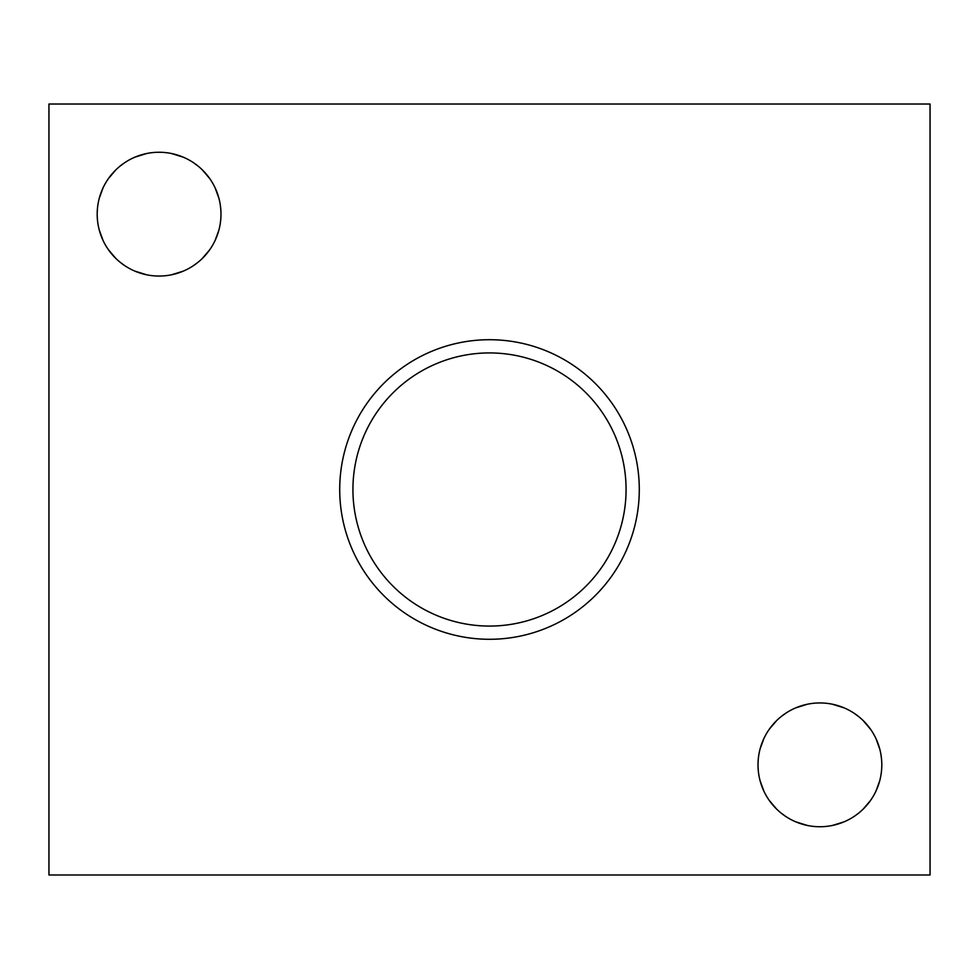 <?xml version="1.0" encoding="UTF-8"?>
<svg xmlns="http://www.w3.org/2000/svg" width="979" height="979" viewBox="0 0 979 979"><rect width="100%" height="100%" fill="white"/><g stroke="black" fill="none" stroke-linecap="round" stroke-linejoin="round"><path stroke-width="1.47" d="M930.05 874.981L930.05 104.019L48.95 104.019L48.95 874.981L930.05 874.981M832.431 704.231L844.045 707.854L832.431 704.231M854.349 713.41L858.987 716.848L854.349 713.41M863.258 720.666L870.6 729.318L863.245 720.654M876.095 738.864L879.778 749.155L876.095 738.864M881.051 755.237L881.602 759.826L881.051 755.237M881.541 770.559L881.063 774.401L881.541 770.559M879.631 781.12L875.899 791.24L879.631 781.12M870.429 800.602L863.16 809.119L870.429 800.602M858.265 813.427L854.288 816.315L858.265 813.427M843.678 821.993L832.26 825.493M832.407 825.468L843.984 821.858M855.438 815.531L858.742 813.035L855.438 815.531M876.866 789.074L879.705 780.826L876.866 789.074M881.577 770.228L881.773 767.022L881.577 770.228M881.761 762.568L881.602 759.741L881.761 762.568M878.591 745.166L876.021 738.704L878.591 745.166M844.008 707.829L832.346 704.207L844.008 707.829M819.912 826.741A61.897 61.897 0 0 0 881.81 764.844A61.897 61.897 0 0 0 819.912 702.946A61.897 61.897 0 0 0 758.015 764.844A61.897 61.897 0 0 0 819.912 826.741M159.087 276.054A61.897 61.897 0 0 0 220.985 214.156A61.897 61.897 0 0 0 159.087 152.259A61.897 61.897 0 0 0 97.19 214.156A61.897 61.897 0 0 0 159.087 276.054M489.5 339.713A149.787 149.787 0 0 1 639.287 489.5A149.787 149.787 0 0 1 489.5 639.287A149.787 149.787 0 0 1 339.713 489.5A149.787 149.787 0 0 1 489.5 339.713M795.768 821.834L807.394 825.456M776.567 809.021L769.261 800.418L776.567 809.021M763.192 789.625L760.096 780.74L763.791 790.946M770.62 727.421L776.616 720.617L769.31 729.196M780.801 716.873L785.513 713.385L780.801 716.873M807.418 704.219L795.805 707.841L802.694 705.394M785.464 816.266L780.85 812.851M758.248 770.13L758.052 767.034M758.052 762.959L758.26 759.41M760.132 748.825L763.84 738.643M171.582 274.781L183.159 271.171M194.613 264.844L197.917 262.348L194.613 264.844M216.041 238.386L218.88 230.138L216.041 238.386M220.752 219.541L220.948 216.335L220.752 219.541M220.936 211.88L220.777 209.053L220.936 211.88M217.766 194.478L215.196 188.017L217.766 194.478M209.714 178.557L202.42 169.967L209.714 178.557M198.162 166.161L193.524 162.722L198.162 166.161M183.183 157.142L171.521 153.519L183.183 157.142M171.606 153.544L183.22 157.166L171.606 153.544M215.27 188.176L218.953 198.468L215.27 188.176M220.226 204.55L220.777 209.139L220.226 204.55M220.716 219.871L220.238 223.714L220.716 219.871M218.806 230.432L215.074 240.553L218.806 230.432M209.604 249.914L202.335 258.432L209.604 249.914M197.44 262.739L193.463 265.627L197.44 262.739M182.853 271.305L171.435 274.805M134.943 271.146L146.569 274.769M115.742 258.334L108.436 249.731L115.742 258.334M102.367 238.937L99.271 230.053L102.966 240.259M109.795 176.734L115.791 169.93L108.485 178.508M119.976 166.185L124.688 162.698L119.976 166.185M146.593 153.532L134.98 157.154L141.869 154.706M124.639 265.578L120.025 262.164M97.423 219.443L97.227 216.347M97.227 212.272L97.435 208.723M99.307 198.137L103.015 187.956M489.5 626.07A136.57 136.57 0 0 0 626.07 489.5A136.57 136.57 0 0 0 489.5 352.929A136.57 136.57 0 0 0 352.929 489.5A136.57 136.57 0 0 0 489.5 626.07"/></g></svg>
